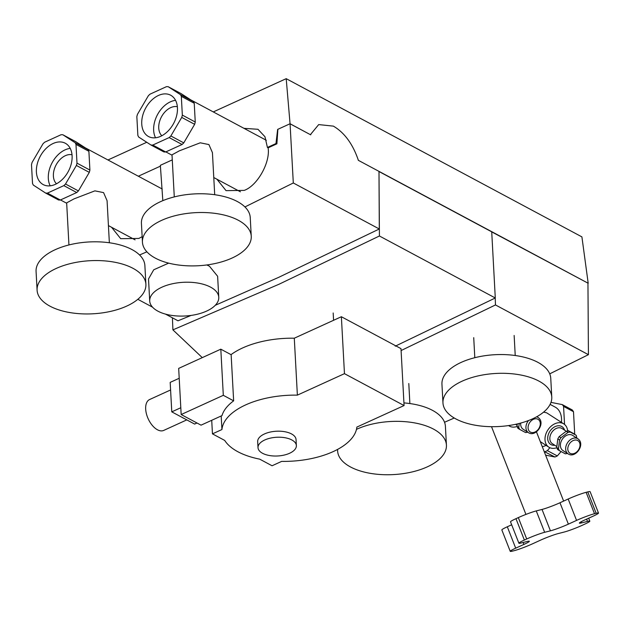 <?xml version="1.0" encoding="UTF-8"?>
<svg xmlns="http://www.w3.org/2000/svg" width="630" height="630" viewBox="0 0 630 630"><rect width="100%" height="100%" fill="white"/><g stroke="black" fill="none" stroke-linecap="round" stroke-linejoin="round"><path stroke-width="0.94" d="M551.77 397.05L550.754 378.299A54.487 26.578 176.9 0 0 518.561 356.037A54.487 26.578 176.9 0 0 461.144 362.407A54.487 26.578 176.9 0 0 441.945 384.19L442.961 402.94A54.487 26.578 176.9 0 0 475.154 425.203A54.487 26.578 176.9 0 0 532.578 418.832A54.487 26.578 176.9 0 0 551.77 397.05A54.487 26.578 176.9 0 0 519.577 374.787A54.487 26.578 176.9 0 0 462.16 381.158A54.487 26.578 176.9 0 0 442.961 402.94M356.486 429.361A54.487 26.578 -3.1 0 1 356.808 429.203A54.487 26.578 -3.1 0 1 414.233 422.832A54.487 26.578 -3.1 0 1 446.426 445.095A54.487 26.578 -3.1 0 1 427.234 466.885A54.487 26.578 -3.1 0 1 369.81 473.256A54.487 26.578 -3.1 0 1 337.617 450.993A54.487 26.578 -3.1 0 1 337.633 449.395M403.932 402.909A54.487 26.578 -3.1 0 1 445.41 426.345L446.426 445.095M157.902 311.165A34.579 16.868 176.9 0 0 196.568 314.417A34.579 16.868 176.9 0 0 218.768 297.281A34.579 16.868 176.9 0 0 210.577 287.138A34.579 16.868 176.9 0 0 171.911 283.886A34.579 16.868 176.9 0 0 149.712 301.022A34.579 16.868 176.9 0 0 157.902 311.165M206.805 264.954L209.443 266.207L217.626 276.271L218.768 297.281M145.9 284.311L144.884 265.553A54.487 26.578 176.9 0 0 112.691 243.29A54.487 26.578 176.9 0 0 55.275 249.661A54.487 26.578 176.9 0 0 36.075 271.443L37.091 290.202A54.487 26.578 176.9 0 0 69.284 312.464A54.487 26.578 176.9 0 0 126.709 306.093A54.487 26.578 176.9 0 0 145.9 284.311A54.487 26.578 176.9 0 0 113.707 262.041A54.487 26.578 176.9 0 0 56.291 268.411A54.487 26.578 176.9 0 0 37.091 290.202M109.36 242.763L107.076 200.686L103.572 192.615L94.894 190.858L74.009 198.883L66.662 202.876L68.938 244.952M72.017 154.76A16.766 11.403 -61.9 0 0 65.37 155.681A16.766 11.403 -61.9 0 0 54.369 169.029A16.766 11.403 -61.9 0 0 56.487 183.787M53.141 143.49A23.436 15.947 -61.9 0 0 37.178 164.249A23.436 15.947 -61.9 0 0 43.194 184.582A23.436 15.947 -61.9 0 0 55.353 184.346A23.436 15.947 -61.9 0 0 71.324 163.587A23.436 15.947 -61.9 0 0 65.307 143.254A23.436 15.947 -61.9 0 0 53.141 143.49M70.221 148.389A23.436 15.947 -61.9 0 0 65.055 149.869A23.436 15.947 -61.9 0 0 50.195 185.819M161.831 135.741A16.766 11.403 118.1 0 1 159.713 120.984A16.766 11.403 118.1 0 1 170.722 107.628A16.766 11.403 118.1 0 1 177.369 106.706M160.697 136.3A23.436 15.947 118.1 0 1 148.538 136.537A23.436 15.947 118.1 0 1 142.522 116.204A23.436 15.947 118.1 0 1 158.484 95.445A23.436 15.947 118.1 0 1 170.651 95.209A23.436 15.947 118.1 0 1 176.668 115.534A23.436 15.947 118.1 0 1 160.697 136.3M155.539 137.773A23.436 15.947 118.1 0 1 170.407 101.816A23.436 15.947 118.1 0 1 175.565 100.343M318.693 124.59L310.944 133.985L318.693 124.59L333.372 126.126C344.232 132.505 352.43 143.506 357.966 159.138L358.336 160.327L588.199 283.264L491.723 231.887M202.285 357.627L172.911 329.868L172.407 317.803M379 171.722L379.418 235.99L279.255 284.13L172.911 329.868M379.418 235.99L495.282 297.982L395.246 346.185M216.917 179.219L226.044 190.638L244.188 190.394C257.323 185.819 270.483 162.406 268.112 147.829L276.893 143.821L277.869 129.528M111.565 227.265L120.7 238.683L138.844 238.447L142.144 236.683M174.282 196.906L172.006 154.83L179.361 150.83L200.245 142.805L208.916 144.569L212.428 152.641L214.704 194.717M142.443 242.148L141.427 223.398A54.487 26.578 -3.1 0 1 160.619 201.616A54.487 26.578 -3.1 0 1 218.043 195.245A54.487 26.578 -3.1 0 1 250.236 217.507L251.252 236.258A54.487 26.578 -3.1 0 1 232.053 258.048A54.487 26.578 -3.1 0 1 174.636 264.419A54.487 26.578 -3.1 0 1 142.443 242.148A54.487 26.578 -3.1 0 1 161.634 220.366A54.487 26.578 -3.1 0 1 219.051 213.995A54.487 26.578 -3.1 0 1 251.252 236.258M213.294 111.919L286.201 78.671L290.06 123.748L293.304 182.976L244.928 206.947M293.304 182.976L379.299 228.989L278.72 277.334L215.263 305.298M146.885 251.819L139.561 254.977M137.828 299.305L152.562 307.188M165.493 314.11L177.999 320.796L191.118 315.417M149.712 301.022L148.515 278.948L153.744 269.774L168.659 263.135M358.336 160.327L378.992 171.376L379.299 228.989M379.197 171.636L491.723 231.84L495.282 297.982M277.649 129.41L275.964 143.561L267.419 147.459L268.112 147.829M275.964 143.561L276.657 143.931M277.885 129.3L290.013 123.771L310.669 134.82L290.06 123.748M310.944 133.985L310.716 134.796M160.422 166.147L138.324 176.227M162.823 200.655L160.351 165.32L172.281 159.878M267.419 147.459L264.962 136.734L257.977 129.292L243.983 128.339M358.391 160.303L357.966 159.138M286.201 78.671L581.907 236.888L588.199 283.264M107.951 159.973L146.751 142.27M549.73 373.842L588.42 354.674L587.955 283.374M495.235 298.006L495.471 304.944L401.097 350.548M454.254 418.013L444.528 422.265M588.42 354.674L495.471 304.944M148.334 95.768A31.122 21.168 118.1 0 1 150.019 94.161L166.415 86.68A31.122 21.168 118.1 0 1 168.186 86.712L180.503 94.689A31.122 21.168 118.1 0 1 181.322 96.343L182.338 115.109A31.122 21.168 118.1 0 1 181.731 117.416L170.856 135.97A31.122 21.168 118.1 0 1 169.171 137.584L152.775 145.057A31.122 21.168 118.1 0 1 151.003 145.026L138.687 137.049A31.122 21.168 118.1 0 1 137.86 135.395L136.844 116.629A31.122 21.168 118.1 0 1 137.458 114.321L148.334 95.768M180.503 94.689L193.41 101.595L181.101 93.618L168.186 86.712M152.775 145.057L165.682 151.964A31.122 21.168 118.1 0 1 163.91 151.94L151.003 145.026M170.856 135.97L183.763 142.876A31.122 21.168 118.1 0 1 182.078 144.49L169.171 137.584M182.338 115.109L195.253 122.015A31.122 21.168 118.1 0 1 194.646 124.323L181.731 117.416M193.41 101.595A31.122 21.168 118.1 0 1 194.237 103.249L181.322 96.343M195.253 122.015L194.237 103.249M183.763 142.876L194.646 124.323M165.682 151.964L182.078 144.49M62.842 134.757A31.122 21.168 -61.9 0 0 61.071 134.726L44.667 142.207A31.122 21.168 -61.9 0 0 42.982 143.813L32.106 162.375A31.122 21.168 -61.9 0 0 31.5 164.682L32.516 183.44A31.122 21.168 -61.9 0 0 33.343 185.094L45.651 193.079A31.122 21.168 -61.9 0 0 47.431 193.111L63.827 185.63A31.122 21.168 -61.9 0 0 65.512 184.023L76.388 165.462A31.122 21.168 -61.9 0 0 76.994 163.154L75.978 144.388A31.122 21.168 -61.9 0 0 75.159 142.742L62.842 134.757L75.75 141.663L88.066 149.649L75.159 142.742M75.978 144.388L88.893 151.302A31.122 21.168 -61.9 0 0 88.066 149.649M76.388 165.462L89.295 172.368A31.122 21.168 -61.9 0 0 89.909 170.061L76.994 163.154M63.827 185.63L76.734 192.536A31.122 21.168 -61.9 0 0 78.419 190.929L65.512 184.023M45.651 193.079L58.566 199.986A31.122 21.168 -61.9 0 0 60.338 200.017L47.431 193.111M88.893 151.302L89.909 170.061M89.295 172.368L78.419 190.929M76.734 192.536L60.338 200.017M520.703 423.077A8.993 6.576 122.9 0 0 523.144 429.227L528.413 432.645A8.993 6.576 -57.1 0 1 528.491 420.541M572.3 435.188A8.993 6.576 122.9 0 0 562.086 439.59A8.993 6.576 122.9 0 0 562.866 450.481L568.142 453.899A8.993 6.576 -57.1 0 1 567.362 443.008A8.993 6.576 -57.1 0 1 577.576 438.606A8.993 6.576 -57.1 0 1 577.923 438.811L572.646 435.393A8.993 6.576 122.9 0 0 572.3 435.188M508.63 425.565A13.828 10.119 122.9 0 0 509.079 425.88A13.828 10.119 122.9 0 0 509.615 426.195A13.828 10.119 122.9 0 0 517.08 426.455M567.646 431.03A13.828 10.119 122.9 0 0 563.85 423.927A13.828 10.119 122.9 0 0 563.315 423.612A13.828 10.119 122.9 0 0 547.612 430.384A13.828 10.119 122.9 0 0 548.809 447.135A13.828 10.119 122.9 0 0 549.344 447.45A13.828 10.119 122.9 0 0 556.81 447.709M563.85 423.927L546.659 412.815L543.596 412.13M536.445 431.826L563.63 501.094M550.108 404.381L555.188 407.106A21.9 14.9 118.1 0 1 561.535 418.8A21.9 14.9 118.1 0 1 561.448 422.368M546.115 445.394A21.9 14.9 118.1 0 1 542.28 446.686M561.086 451.552L557.306 455.931A28.429 19.341 118.1 0 1 554.951 457.002L545.604 455.159M550.974 402.373L562.267 404.602L572.197 409.917A28.429 19.341 118.1 0 1 573.497 411.705L574.71 434.125A28.429 19.341 118.1 0 1 574.662 434.275M554.951 457.002L544.178 451.529M549.88 447.717L547.375 450.623L557.306 455.931M547.375 450.623A28.429 19.341 118.1 0 1 545.021 451.694M562.267 404.602A28.429 19.341 118.1 0 1 563.567 406.397L564.543 424.431M573.497 411.705L563.567 406.397M567.567 430.306L574.71 434.125M514.222 550.667A13.828 1.142 158.6 0 0 532.169 543.973L540.367 540.233A13.828 1.142 -21.4 0 1 558.314 533.547L564.078 532.074A13.828 1.142 158.6 0 0 582.033 525.388L584.372 524.317A13.828 1.142 158.6 0 0 589.83 521.152A13.828 1.142 158.6 0 0 587.491 521.404L581.726 522.869A13.828 1.142 -21.4 0 1 579.387 523.113A13.828 1.142 -21.4 0 1 584.845 519.947L593.043 516.214A13.828 1.142 158.6 0 0 598.5 513.048A13.828 1.142 158.6 0 0 596.161 513.292L594.515 513.71A13.828 1.142 158.6 0 0 576.56 520.404L568.37 524.144A13.828 1.142 -21.4 0 1 550.423 530.83L544.651 532.295A13.828 1.142 158.6 0 0 526.704 538.989L524.365 540.06A13.828 1.142 158.6 0 0 518.899 543.225A13.828 1.142 158.6 0 0 521.246 542.973L527.011 541.509A13.828 1.142 -21.4 0 1 529.35 541.264A13.828 1.142 -21.4 0 1 523.892 544.43L515.694 548.163A13.828 1.142 158.6 0 0 510.237 551.329A13.828 1.142 158.6 0 0 512.576 551.085L514.222 550.667M511.67 524.79L507.308 526.774A13.828 1.142 158.6 0 0 501.842 529.94L510.237 551.329M598.5 513.048L590.105 491.66A13.828 1.142 158.6 0 0 587.766 491.904L586.12 492.329A13.828 1.142 158.6 0 0 568.173 499.015L559.976 502.756A13.828 1.142 -21.4 0 1 542.028 509.442L536.264 510.914A13.828 1.142 158.6 0 0 518.317 517.6L515.97 518.671A13.828 1.142 158.6 0 0 510.513 521.837L518.899 543.225M576.915 438.157L576.214 435.283L568.41 430.912L566.252 431.259L559.141 436.622L557.794 438.913L556.723 447.513L558.487 448.647L559.306 450.592L565.346 453.828L567.488 453.482M556.723 447.513L557.542 449.458L559.306 450.592M557.794 438.913L559.55 440.055L558.487 448.647M559.141 436.622L560.897 437.763L559.55 440.055M556.841 446.576L552.321 443.646A8.993 6.576 122.9 0 1 551.541 432.755A8.993 6.576 122.9 0 1 561.755 428.353A8.993 6.576 122.9 0 1 562.102 428.558L568.008 432.401L560.897 437.763M568.41 430.912L570.174 432.046L568.008 432.401M576.214 435.283L570.174 432.046M517.293 423.935L517.002 426.258L518.758 427.392L519.577 429.337L525.617 432.574L527.767 432.227M517.002 426.258L517.821 428.203L519.577 429.337M519.246 423.462L518.758 427.392M537.185 416.902L537.24 416.462M186.787 419.887L163.698 430.424A16.978 9.285 -114.5 0 1 157.453 429.778A16.978 9.285 -114.5 0 1 146.451 413.918A16.978 9.285 -114.5 0 1 149.609 399.53L170.596 389.962M196.985 422.998L194.623 424.077L184.204 418.501A16.978 9.285 -114.5 0 1 183.204 418.029A16.978 9.285 -114.5 0 1 182.196 417.43L171.777 411.855L170.179 382.386L179.211 378.268M289.603 453.261A19.207 9.371 176.9 0 0 296.368 445.575A19.207 9.371 176.9 0 0 285.02 437.732A19.207 9.371 176.9 0 0 264.773 439.976A19.207 9.371 176.9 0 0 258.009 447.654A19.207 9.371 176.9 0 0 269.356 455.506A19.207 9.371 176.9 0 0 289.603 453.261M296.368 445.575L296.045 439.551A19.207 9.371 176.9 0 0 284.689 431.7A19.207 9.371 176.9 0 0 264.45 433.952A19.207 9.371 176.9 0 0 257.678 441.63L258.009 447.654M281.665 461.388A67.615 32.988 176.9 0 0 333.105 451.639A67.615 32.988 176.9 0 0 356.863 427.085L404.074 405.555L344.46 373.661L297.376 395.136A67.615 32.988 176.9 0 0 221.933 429.542L212.452 433.865L224.721 440.433A67.615 32.988 176.9 0 0 259.686 459.144L272.065 465.767L281.665 461.388M211.719 420.297L212.452 433.865M221.193 415.973L221.933 429.542M220.815 349.177L231.139 354.698L233.643 400.845A67.615 32.988 176.9 0 0 221.988 415.611L201.041 425.163L181.172 414.54L178.676 368.392L220.815 349.177L223.311 395.317L181.172 414.54M404.074 405.555L400.987 348.626L341.373 316.732L294.289 338.208L297.376 395.136M294.289 338.208A67.615 32.988 176.9 0 0 231.029 354.643M341.373 316.732L344.46 373.661M233.643 400.845L223.311 395.317M180.81 407.736L171.777 411.855M184.204 418.501L182.196 417.43M568.488 454.104A8.993 6.576 -57.1 0 1 568.142 453.899L568.543 454.135C575.726 458.388 585.672 444.134 577.923 438.811M577.678 440.504A7.45 5.457 122.9 0 0 569.095 444.347A7.45 5.457 122.9 0 0 570.142 453.348A7.45 5.457 122.9 0 0 578.726 449.505A7.45 5.457 122.9 0 0 577.678 440.504M528.767 432.849A8.993 6.576 -57.1 0 1 528.413 432.645L528.814 432.881C535.996 437.133 545.95 422.88 538.193 417.556L536.847 416.682M536.516 416.871A8.993 6.576 -57.1 0 1 537.847 417.351A8.993 6.576 -57.1 0 1 538.193 417.556M537.949 419.249A7.45 5.457 122.9 0 0 529.365 423.092A7.45 5.457 122.9 0 0 530.421 432.093A7.45 5.457 122.9 0 0 539.004 428.25A7.45 5.457 122.9 0 0 537.949 419.249M554.802 445.252A10.529 7.702 -57.1 0 1 551.014 444.607A10.529 7.702 -57.1 0 1 549.525 431.889A10.529 7.702 -57.1 0 1 561.653 426.455A10.529 7.702 -57.1 0 1 564.582 430.164M507.308 526.774L515.694 548.163M523.128 542.493L523.892 544.43M515.97 518.671L524.365 540.06M518.317 517.6L526.704 538.989M536.264 510.914L544.651 532.295M542.028 509.442L550.423 530.83M559.976 502.756L568.37 524.144M568.173 499.015L576.56 520.404M586.12 492.329L594.515 513.71M587.766 491.904L596.161 513.292M581.269 521.703L581.726 522.869M586.609 519.144L587.491 521.404M473.721 337.656L474.807 357.698M514.143 335.467L515.23 355.509M337.53 449.442L337.617 450.993M408.799 383.52L409.878 403.554M240.416 191.796L213.775 177.534M172.029 155.201L165.847 151.893M135.072 239.841L108.423 225.587M66.678 203.246L60.496 199.938M162.225 189.008L85.286 147.845M266.34 140.301L190.63 99.8M509.079 425.88L508.599 425.573M548.809 447.135L540.296 441.622M517.12 425.321L515.576 424.321M525.932 514.419L491.518 426.691M588.672 518.199L589.83 521.152M333.175 312.976L333.577 320.292"/></g></svg>
